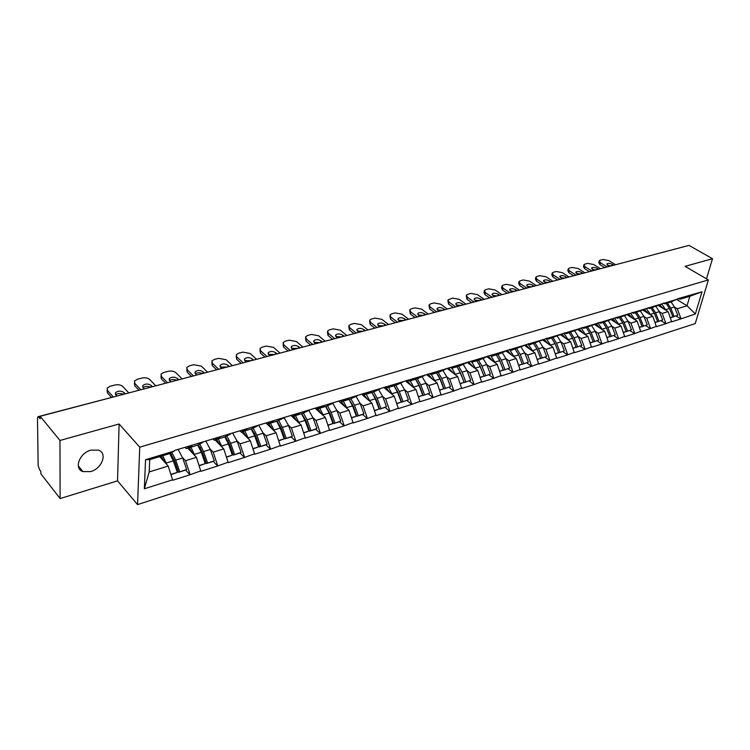 <?xml version="1.0" encoding="UTF-8"?>
<svg xmlns="http://www.w3.org/2000/svg" width="750" height="750" viewBox="0 0 750 750"><rect width="100%" height="100%" fill="white"/><g stroke="black" fill="none" stroke-linecap="round" stroke-linejoin="round"><path stroke-width="1.12" d="M90.647 471.581L82.95 471.609C73.631 468.769 79.434 452.981 90.938 450.141L98.419 450.141C107.784 453.019 102.056 468.628 90.647 471.581M137.55 504.609L695.25 323.578L708.384 279.928L139.744 447.159L137.55 504.609L117.544 480.853L119.1 423.994L59.972 440.466L60.113 498.572L117.544 480.853M60.113 498.572L40.866 473.766L40.828 471.319L39.459 469.556L38.138 465.459L37.5 418.106L38.006 416.691L125.503 393.806M676.847 299.55L687.038 305.747L695.363 313.969L702.009 291.788L678.441 298.538L670.875 302.034L664.913 303.844L663.581 303.019M695.363 313.969L680.831 318.919L676.097 315.984M658.331 305.503L668.137 311.588L671.7 321.825L680.831 318.919M671.812 321.441L665.766 323.709L661.022 320.719M642.966 310.106L652.819 316.322L656.409 326.681L665.766 323.709M656.522 326.288L650.344 328.603L645.6 325.566M627.244 314.812L637.153 321.169L640.772 331.641L650.344 328.603M640.884 331.256L634.556 333.619L629.812 330.525M611.147 319.631L621.103 326.119L624.759 336.731L634.556 333.619M624.872 336.328L618.403 338.747L613.65 335.606M594.666 324.553L604.678 331.2L608.372 341.934L618.403 338.747M608.475 341.531L601.856 343.997L597.112 340.8M577.791 329.597L587.859 336.394L591.581 347.259L601.856 343.997M591.684 346.856L584.906 349.378L580.163 346.125M560.503 334.762L570.628 341.719L574.387 352.725L584.906 349.378M574.491 352.312L567.553 354.891L562.809 351.581M542.794 340.041L552.966 347.175L556.763 358.322L567.553 354.891M556.866 357.909L549.759 360.544L545.016 357.169M524.644 345.459L534.872 352.772L538.706 364.05L549.759 360.544M538.8 363.637L531.516 366.337L526.781 362.897M506.025 351L516.309 358.5L520.181 369.938L531.516 366.337M520.275 369.516L512.812 372.272L508.088 368.766M486.909 356.663L497.278 364.387L501.178 375.966L512.812 372.272M501.272 375.544L493.622 378.366L488.906 374.794M467.044 362.278L477.741 370.416L481.687 382.153L493.622 378.366M481.781 381.731L473.925 384.619L469.228 380.981M447.028 368.306L457.697 376.613L461.681 388.509L473.925 384.619M461.766 388.078L453.712 391.041L449.025 387.319M426.488 374.503L437.119 382.969L441.141 395.034L453.712 391.041M441.225 394.594L432.956 397.631L428.287 393.834M405.394 380.869L415.978 389.503L420.047 401.728L432.956 397.631M420.122 401.288L411.637 404.4L406.988 400.528M383.728 387.394L394.266 396.216L398.372 408.609L411.637 404.4M398.438 408.169L389.728 411.356L385.097 407.409M361.462 394.106L371.944 403.106L376.088 415.688L389.728 411.356M376.163 415.238L367.209 418.509L362.606 414.478M338.578 401.016L348.984 410.203L353.175 422.963L367.209 418.509M353.241 422.503L344.044 425.859L339.469 421.744M315.038 408.113L325.378 417.497L329.616 430.444L344.044 425.859M329.672 429.984L320.212 433.425L315.666 429.216M290.822 415.406L301.088 425.006L305.363 438.141L320.212 433.425M305.419 437.681L295.688 441.216L291.178 436.903M265.903 422.925L276.075 432.731L280.397 446.072L295.688 441.216M280.453 445.603L270.441 449.231L265.959 444.825M241.491 431.897L250.322 440.691L254.691 454.237L270.441 449.231M254.738 453.759L244.425 457.491L239.991 452.972M215.053 439.894L223.781 448.894L228.197 462.647L244.425 457.491M228.234 462.169L217.613 466.003L213.225 461.381M187.8 448.134L196.425 457.341L200.887 471.319L217.613 466.003M200.925 470.831L189.975 474.778L185.634 470.044M159.703 456.628L168.206 466.059L172.725 480.262L189.975 474.778M172.753 479.775L144.347 488.784L145.547 459.713L174.356 451.022L168.863 453.863L149.719 459.647L149.184 471.938L168.206 466.059M678.328 298.931L174.384 450.516L174.356 451.022M659.353 311.653L662.194 313.425L668.137 311.588M662.194 313.425L665.869 323.325M672.356 300.731L664.913 303.844M640.444 311.166L643.884 316.388L646.734 318.206L652.819 316.322M662.944 303.572L649.416 308.531L648.084 307.688M646.734 318.206L650.447 328.219M656.841 305.419L649.416 308.531M624.591 315.938L628.059 321.253L630.919 323.091L637.153 321.169M647.212 308.325L633.562 313.322L632.222 312.469M630.919 323.091L634.669 333.225M640.95 310.209L633.562 313.322M608.353 320.812L611.859 326.222L614.728 328.097L621.103 326.119M631.097 313.181L617.325 318.234L615.994 317.372M614.728 328.097L618.506 338.353M624.694 315.122L617.325 318.234M595.266 331.284L598.153 333.216L604.678 331.2M614.597 318.169L600.694 323.259L599.363 322.378M598.153 333.216L601.959 343.603M608.034 320.147L600.694 323.259M578.278 336.488L581.175 338.466L587.859 336.394M597.684 323.269L583.669 328.416L582.328 327.516M581.175 338.466L585.009 348.975M590.962 325.294L583.669 328.416M560.869 341.822L563.775 343.837L570.628 341.719M580.369 328.491L566.213 333.694L564.881 332.775M563.775 343.837L567.647 354.488M573.478 330.572L566.213 333.694M543.028 347.288L545.944 349.35L552.966 347.175M562.612 333.853L548.325 339.103L546.994 338.175M545.944 349.35L549.853 360.131M555.544 335.981L548.325 339.103M524.738 352.884L527.672 354.994L534.872 352.772M544.406 339.347L529.988 344.644L528.656 343.697M527.672 354.994L531.609 365.916M537.159 341.531L529.988 344.644M505.988 358.622L508.922 360.787L516.309 358.5M525.731 344.981L511.181 350.334L509.85 349.369M508.922 360.787L512.897 371.859M518.297 347.222L511.181 350.334M486.75 364.509L489.694 366.722L497.278 364.387M506.569 350.766L499.491 353.869L491.887 356.166L490.556 355.191M489.694 366.722L493.706 377.944M498.938 353.062L491.887 356.166M467.006 370.547L469.969 372.825L477.741 370.416M486.9 356.7L479.887 359.803L472.078 362.156L470.756 361.153M469.969 372.825L474.019 384.188M479.072 359.062L472.078 362.156M446.747 376.744L449.719 379.078L457.697 376.613M466.716 362.794L459.759 365.887L451.753 368.306L450.431 367.284M449.719 379.078L453.797 390.609M458.672 365.222L451.753 368.306M425.944 383.109L428.916 385.509L437.119 382.969M445.978 369.047L439.097 372.131L430.866 374.625L429.553 373.584M428.916 385.509L433.041 397.191M437.709 371.541L430.866 374.625M404.569 389.644L407.559 392.109L415.978 389.503M424.669 375.478L417.872 378.553L409.416 381.112L408.113 380.044M407.559 392.109L411.713 403.959M416.175 378.047L409.416 381.112M382.613 396.356L385.603 398.888L394.266 396.216M402.769 382.087L396.066 385.153L387.375 387.778L386.072 386.691M385.603 398.888L389.803 410.906M394.041 384.722L387.375 387.778M360.038 403.256L363.038 405.863L371.944 403.106M380.259 388.884L373.641 391.931L364.706 394.631L363.412 393.525M363.038 405.863L367.275 418.059M371.278 391.594L364.706 394.631M336.825 410.344L339.834 413.034L348.984 410.203M357.094 395.869L350.587 398.906L341.391 401.681L340.106 400.547M339.834 413.034L344.109 425.409M347.859 398.663L341.391 401.681M312.947 417.638L315.966 420.403L325.378 417.497M333.263 403.069L326.869 406.078L317.409 408.938L316.125 407.775M315.966 420.403L320.278 432.966M323.756 405.938L317.409 408.938M288.366 425.138L291.394 427.997L301.088 425.006M308.728 410.466L302.456 413.456L292.716 416.409L291.45 415.219M291.394 427.997L295.744 440.747M298.941 413.428L292.716 416.409M263.062 432.853L266.1 435.816L276.075 432.731M283.463 418.097L277.322 421.059L267.291 424.097L266.034 422.887M266.1 435.816L270.487 448.762M273.375 421.134L267.291 424.097M236.991 440.794L240.038 443.869L250.322 440.691M257.428 425.953L251.428 428.888L241.088 432.019L239.85 430.781M240.038 443.869L244.472 457.022M247.031 429.094L241.088 432.019M210.131 448.978L213.188 452.166L223.781 448.894M230.588 434.053L224.747 436.959L214.088 440.184L212.859 438.919M213.188 452.166L217.659 465.525M219.872 437.288L214.088 440.184M182.438 457.406L185.494 460.716L196.425 457.341M202.912 442.406L197.231 445.284L186.244 448.603L185.034 447.309M185.494 460.716L190.013 474.3M191.85 445.744L186.244 448.603M40.163 416.775L38.784 417.141L40.191 418.866L40.163 416.278L59.972 440.466M38.784 417.141L38.006 416.691M149.184 471.938L144.347 488.784M145.547 459.713L149.719 459.647M706.472 278.812L712.5 258.712L689.016 245.391L40.163 416.278M644.044 257.231L686.25 246.122M712.5 258.712L685.087 266.344L708.384 279.928M119.1 423.994L139.744 447.159M674.466 307.022L677.297 308.756L687.038 305.747L689.822 296.306L680.053 299.259L678.722 298.453M677.297 308.756L680.944 318.544M687.516 296.156L680.053 299.259M702.009 291.788L689.822 296.306M171.544 454.641L170.203 453.169M200.494 447.956L197.719 445.031L201.281 452.269L205.266 463.603L199.247 465.797M228.131 440.906L226.031 438.769M254.784 433.809L253.087 432.141M280.566 426.769L279.159 425.428M305.541 419.831L304.369 418.744M329.756 412.997L328.781 412.116M353.278 406.303L352.453 405.581M376.125 399.75L375.431 399.159M398.353 393.347L397.772 392.869M597.188 324.694L596.062 323.953M614.578 320.616L612.309 319.134M631.144 316.312L628.181 314.419M647.203 312.009L643.697 309.797M662.812 307.744L658.856 305.287M170.344 453.094L174.572 460.809L178.575 472.294L185.522 470.109L186.656 469.453L182.644 457.987L178.134 449.381M161.194 456.178L164.541 461.991M113.259 396.872L107.447 390.478L107.175 388.031L110.156 386.241L114.919 385.022C118.266 384.366 120.9 384.862 122.812 386.503L128.794 392.934M125.156 393.741L124.031 392.522C120.947 390.609 118.097 390.684 115.481 392.756L115.706 394.706L116.831 395.934M107.447 390.478L107.4 392.878L111.459 397.35M107.4 392.878L107.128 390.056M123.131 394.275C120.347 393.113 117.891 393.272 115.753 394.753M171.056 474.656L177.338 472.378L170.963 474.375M169.706 453.422L173.325 460.847L177.338 472.378M162.778 455.7L166.809 464.503M178.575 472.294L186.656 469.453M171.816 452.334L175.688 460.125L179.7 471.637M198.253 444.769L202.416 452.25L206.391 463.556L213.122 461.438L214.294 460.772L210.319 449.494L205.791 441.047M189.3 447.684L192.647 453.309M140.85 389.766L134.822 383.391L134.503 380.953L137.344 379.256L141.966 378.066C145.228 377.428 147.825 377.916 149.756 379.519L155.822 385.819M152.4 386.719L151.144 385.406C148.097 383.541 145.312 383.597 142.8 385.584L143.053 387.534L144.309 388.847M134.822 383.391L134.747 385.753L138.984 390.253M134.747 385.753L134.438 382.875M150.384 387.253C147.684 386.016 145.247 386.119 143.062 387.534M199.153 465.525L205.266 463.603M190.941 447.188L194.953 455.766M206.391 463.556L214.294 460.772M199.753 444.009L203.569 451.566L207.553 462.891M225.309 436.678L229.425 443.953L233.372 455.072L239.906 453.019L241.106 452.353L237.159 441.253L232.622 432.956M216.572 439.434L219.909 444.9M167.522 382.734L161.419 376.5L161.053 374.072L163.753 372.459L168.244 371.306C171.422 370.688 173.981 371.166 175.922 372.741L182.072 378.909M178.753 379.781L177.478 378.497C174.469 376.678 171.75 376.716 169.322 378.619L169.622 380.559L170.887 381.853M161.419 376.5L161.306 378.834L165.609 383.241M161.306 378.834L160.969 375.891M176.691 380.325C174.075 379.134 171.703 379.2 169.594 380.522M226.575 457.209L232.341 455.1L226.481 456.947M224.85 436.903L228.394 443.944L232.341 455.1M218.25 438.928L222.244 447.309M233.372 455.072L241.106 452.353M226.847 435.919L230.616 443.259L234.562 454.406M251.569 428.822L255.638 435.9L259.547 446.85L265.894 444.862L267.122 444.178L263.212 433.256L258.666 425.109M243.028 431.428L246.356 436.744M193.453 375.909L187.266 369.797L186.853 367.387L189.422 365.85L193.791 364.734L201.366 366.15L207.478 372.075M204.366 373.031L203.072 371.775C200.1 370.003 197.447 370.031 195.103 371.859L195.431 373.781L196.725 375.047M187.266 369.797L187.125 372.113L191.484 376.425M187.125 372.113L186.75 369.113M202.256 373.594C199.716 372.441 197.428 372.488 195.375 373.716M253.087 448.884L258.619 446.85L252.994 448.622M251.166 428.972L254.7 435.872L258.619 446.85M244.753 430.912L248.728 439.106M259.547 446.85L267.122 444.178M253.134 428.053L256.856 435.206L260.775 446.175M277.022 421.153L281.081 428.091L284.962 438.863L291.122 436.931L292.387 436.247L288.497 425.494L283.941 417.488M268.706 423.666L272.034 428.831M218.653 369.272L212.4 363.291L211.941 360.891L214.388 359.428L218.644 358.341L226.116 359.738L232.397 365.644M229.256 366.478L227.953 365.241C225.019 363.516 222.422 363.525 220.162 365.278L220.528 367.191L221.831 368.438M212.4 363.291L212.231 365.578L216.638 369.806M212.231 365.578L211.828 362.522M227.109 367.041L220.434 367.097M278.822 440.794L284.128 438.844L278.728 440.541M276.703 421.247L280.228 428.034L284.128 438.844M270.469 423.131L274.434 431.147M284.962 438.863L292.387 436.247M278.653 420.422L282.328 427.387L286.219 438.188M301.725 413.681L305.794 420.497L309.647 431.109L315.628 429.234L316.922 428.55L313.059 417.947L308.747 410.353M293.653 416.119L296.962 421.153M243.159 362.812L236.841 356.953L236.344 354.572L238.669 353.184L242.812 352.125L250.181 353.503L256.537 359.297M253.481 360.103L252.159 358.894C249.262 357.197 246.722 357.197 244.537 358.884L244.941 360.787L246.253 362.006M236.841 356.953L236.653 359.222L241.097 363.356M236.653 359.222L236.213 356.119M251.288 360.675L244.819 360.666M303.806 432.947L308.897 431.062L303.712 432.694M301.5 413.747L305.034 420.413L308.897 431.062M295.453 415.575L299.391 423.422M309.647 431.109L316.922 428.55M303.431 412.997L307.069 419.794L310.931 430.425M325.734 406.416L329.803 413.119L333.628 423.581L339.441 421.753L340.753 421.059L336.928 410.625L332.747 403.303M317.887 408.797L321.188 413.691M267 356.541L260.625 350.794L260.081 348.431L262.303 347.109L266.334 346.069L273.609 347.428L280.022 353.109M277.041 353.897L275.709 352.706C272.85 351.056 270.356 351.047 268.256 352.669L268.688 354.553L270.009 355.744M260.625 350.794L260.409 353.034L264.9 357.094M260.409 353.034L259.95 349.894M274.819 354.478L268.538 354.413M328.069 425.325L332.963 423.506L327.984 425.072M325.603 406.462L329.128 413.016L332.963 423.506M319.716 408.234L323.644 415.922M333.628 423.581L340.753 421.059M327.506 405.778L331.106 412.416L334.941 422.887M349.069 399.366L353.147 405.947L356.944 416.25L362.597 414.478L363.928 413.784L360.131 403.5L356.016 396.375M341.438 401.672L344.738 406.453M290.203 350.428L283.772 344.794L283.191 342.45L285.309 341.184L289.237 340.181L296.419 341.522L302.878 347.091M299.981 347.85L298.641 346.688C295.809 345.084 293.372 345.056 291.328 346.613L291.797 348.488L293.137 349.65M283.772 344.794L283.538 347.016L288.066 350.991M283.538 347.016L283.05 343.837M297.722 348.45L291.619 348.319M351.656 417.919L356.353 416.166L351.572 417.666M349.022 399.375L352.547 405.834L356.353 416.166M343.303 401.109L347.213 408.637M356.944 416.25L363.928 413.784M350.906 398.756L354.469 405.244L358.275 415.566M371.925 392.653L375.844 398.981L379.603 409.134L385.106 407.409L386.466 406.706L382.697 396.572L378.637 389.625M362.963 393.656L367.631 399.413M312.797 344.475L306.309 338.953L305.691 336.628L307.716 335.428L311.541 334.444L318.628 335.766L325.134 341.222M322.312 341.972L320.963 340.828C318.159 339.262 315.778 339.225 313.8 340.725L314.297 342.581L315.647 343.725M306.309 338.953L306.056 341.147L310.622 345.047M306.056 341.147L305.541 337.941M320.025 342.572L314.1 342.394M374.587 410.709L379.097 409.022L374.503 410.466M371.794 392.484L375.319 398.841L379.097 409.022M366.234 394.172L370.125 401.55M379.603 409.134L386.466 406.706M373.659 391.922L377.184 398.269L380.963 408.441M394.416 386.381L397.922 392.194L401.653 402.206L408.384 399.825L404.644 389.841L400.65 383.062M385.228 386.944L389.906 392.569M334.791 338.681L328.266 333.272L327.609 330.956L329.541 329.812L333.263 328.856L340.266 330.159L346.819 335.512M344.072 336.244L342.712 335.128C339.938 333.591 337.594 333.544 335.691 334.988L336.216 336.825L337.575 337.95M328.266 333.272L327.994 335.438L332.587 339.262M327.994 335.438L327.459 332.194M341.747 336.853L336 336.628M396.881 403.706L401.212 402.075L396.797 403.463M393.947 385.791L397.462 392.044L401.212 402.075M388.538 387.422L392.419 394.669M401.653 402.206L408.384 399.825M395.766 385.238L399.281 391.481L403.031 401.503M416.344 380.344L419.409 385.594L423.113 395.466L429.713 393.131L426.009 383.278L422.062 376.659M406.903 380.409L411.572 385.903M356.231 333.038L349.659 327.722L348.966 325.434L350.812 324.337L354.441 323.409L361.359 324.694L367.941 329.953M365.269 330.656L363.9 329.559C361.153 328.059 358.866 328.003 357.009 329.4L357.572 331.219L358.931 332.325M349.659 327.722L349.369 329.878L353.991 333.628M349.369 329.878L348.806 326.606M362.916 331.275L357.338 331.012M418.575 396.891L422.738 395.316L418.491 396.656M415.509 379.266L419.016 385.425L422.738 395.316M410.241 380.859L414.103 387.966M423.113 395.466L429.713 393.131M417.281 378.731L420.787 384.881L424.509 394.762M437.719 374.531L440.325 379.172L444 388.903L450.487 386.606L446.803 376.894L442.913 370.425M428.006 374.044L432.666 379.425M377.119 327.534L370.519 322.322L369.788 320.044L371.55 319.003L375.084 318.094L381.919 319.369L388.538 324.525M385.922 325.219L384.553 324.141C381.844 322.669 379.584 322.613 377.794 323.953L378.384 325.763L379.753 326.841M370.519 322.322L370.209 324.45L374.85 328.134M370.209 324.45L369.619 321.159M383.55 325.837L378.131 325.538M439.688 390.253L443.691 388.744L439.613 390.019M436.5 372.919L439.997 378.984L443.691 388.744M431.372 374.475L435.216 381.45M444 388.903L450.487 386.606M438.225 372.403L441.722 378.45L445.406 388.2M458.578 368.962L464.344 382.509L470.709 380.259L467.053 370.678L463.219 364.35M448.547 367.856L453.206 373.116M397.481 322.172L390.844 317.053L390.075 314.803L391.772 313.8L395.222 312.919L401.972 314.175L408.619 319.237M406.069 319.913L404.691 318.853C402.009 317.419 399.797 317.344 398.062 318.647L398.672 320.438L400.05 321.497M390.844 317.053L390.525 319.163L395.062 322.678L394.303 323.006M390.525 319.163L389.916 315.853M403.678 320.541L398.409 320.203M460.247 383.794L464.091 382.331L460.162 383.569M456.938 366.741L460.425 372.712L464.091 382.331M451.941 368.25L455.766 375.113M464.344 382.509L470.709 380.259M458.616 366.234L462.113 372.197L465.769 381.806M478.95 363.684L484.163 376.284L490.416 374.072L486.788 364.622L483 358.425M468.562 361.819L473.222 366.975M417.338 316.941L410.681 311.916L409.875 309.684L411.497 308.728L414.862 307.866L421.528 309.103L428.203 314.081M425.719 314.738L424.331 313.697C421.678 312.291 419.513 312.216 417.825 313.463L418.463 315.234L419.85 316.284M410.681 311.916L410.334 313.997L415.031 317.55L416.531 317.156M410.334 313.997L409.716 310.678M423.3 315.375L418.181 315M480.272 377.503L483.966 376.097L480.188 377.278M476.85 360.722L480.328 366.6L483.966 376.097M471.675 361.847L475.791 368.934M484.163 376.284L490.416 374.072M478.481 360.225L481.969 366.094L485.597 375.581M498.9 358.772L503.475 370.219L509.616 368.044L506.016 358.716L502.275 352.65M488.072 355.941L492.722 360.994M436.706 311.831L430.022 306.9L429.188 304.688L430.744 303.778L434.025 302.934L440.616 304.163L447.309 309.047M444.891 309.684L443.494 308.672C440.869 307.294 438.741 307.209 437.1 308.419L437.775 310.172L439.163 311.194M430.022 306.9L429.666 308.972L434.381 312.45M429.666 308.972L429.028 305.625M442.453 310.331L437.475 309.928M499.781 371.381L503.334 370.012L499.697 371.156M496.247 354.853L499.725 360.647L503.334 370.012M490.444 355.219L495.3 362.916M503.475 370.219L509.616 368.044M497.841 354.366L501.319 360.159L504.928 369.516M518.559 354.656L522.3 364.303L528.337 362.166L524.766 352.959L521.062 347.016M507.084 350.203L511.725 355.162M455.494 306.769L448.912 302.006L448.041 299.822L452.728 298.125L459.244 299.334L465.956 304.134M463.594 304.762L462.197 303.759C459.6 302.409 457.509 302.325 455.916 303.488L456.609 305.222L458.006 306.234M448.912 302.006L448.538 304.059L453.263 307.481M448.538 304.059L447.881 300.712M461.147 305.409L456.309 304.978M518.794 365.409L522.206 364.088L518.709 365.184M515.166 349.125L518.634 354.844L522.206 364.088M509.484 349.481L514.312 357.047M522.3 364.303L528.337 362.166M516.722 348.656L520.181 354.366L523.762 363.6M525.788 344.7L530.259 349.472M474.066 301.997L467.344 297.234L466.434 295.069L467.869 294.234L471 293.428L477.431 294.619L484.172 299.344M481.856 299.953L480.459 298.969C477.881 297.647 475.828 297.553 474.281 298.678L475.003 300.403L476.4 301.388M467.344 297.234L466.959 299.259L471.694 302.625M466.959 299.259L466.275 295.903M479.391 300.6L474.684 300.15M537.328 359.578L540.619 358.303L537.253 359.363M533.606 343.547L537.066 349.181L540.619 358.303M528.038 343.884L532.856 351.328M539.391 341.522L543.047 347.344L546.591 356.428L540.656 358.538L546.591 356.428M535.125 343.097L538.584 348.722L542.128 357.834M544.209 339.431L548.334 343.931M492.084 297.253L485.344 292.566L484.406 290.419L485.775 289.622L488.831 288.834L495.197 290.016L501.947 294.656M499.688 295.256L498.291 294.291C495.741 292.997 493.716 292.894 492.216 293.981L492.966 295.688L494.363 296.653L492.909 297.037M485.344 292.566L484.941 294.572L489.694 297.881M484.941 294.572L484.012 292.425L484.247 291.216M497.213 295.903L492.638 295.434M555.413 353.906L558.572 352.669L555.328 353.681M551.606 338.109L555.047 343.659L558.572 352.669M546.141 338.428L550.941 345.75M557.259 336.159L560.887 341.869L564.403 350.841L558.562 352.913L564.403 350.841M553.078 337.659L556.528 343.209L560.044 352.209M561.928 334.144L565.978 338.522M509.681 292.622L502.922 288.009L501.956 285.891L503.278 285.122L506.259 284.353L512.55 285.516L519.309 290.081M517.106 290.663L515.709 289.716C513.178 288.45 511.191 288.337 509.728 289.397L511.781 291.947M502.922 288.009L502.509 289.997L507.272 293.259M502.509 289.997L501.553 287.869L501.806 286.641M514.612 291.319L510.169 290.831M573.047 348.356L576.084 347.166L572.972 348.15M569.156 332.803L572.587 338.278L576.084 347.166M563.803 333.103L568.584 340.312M574.706 330.919L578.288 336.525L581.775 345.384L576.038 347.419L581.775 345.384M570.6 332.362L574.031 337.838L577.528 346.716M579.225 328.988L583.191 333.244M526.866 288.094L520.097 283.566L519.103 281.456L520.369 280.725L523.294 279.975L529.509 281.128L536.278 285.619M534.131 286.181L532.725 285.244C530.222 284.006 528.263 283.894 526.847 284.916L527.634 286.584L529.041 287.522L530.428 287.156M520.097 283.566L519.684 285.534L524.447 288.731M519.684 285.534L518.691 283.425L518.953 282.169M531.619 286.847L527.306 286.331M590.259 342.956L593.184 341.803L590.184 342.741M586.294 327.619L589.716 333.019L593.184 341.803M581.044 327.909L585.797 335.006M591.731 325.809L595.275 331.312L598.734 340.059L593.091 342.066L598.734 340.059M587.7 327.197L591.122 332.587L594.591 341.363M596.1 323.944L600 328.087M543.666 283.669L536.887 279.216L535.866 277.134L537.084 276.422L539.934 275.691L546.084 276.825L552.863 281.25M550.763 281.803L549.356 280.884C546.881 279.666 544.95 279.553 543.572 280.538L545.794 283.116M536.887 279.216L536.456 281.166L541.228 284.316M536.456 281.166L535.434 279.075L535.716 277.809M548.241 282.469L544.05 281.944M607.059 337.678L609.872 336.562L606.984 337.462M603.019 322.556L606.431 327.891L609.872 336.562M597.872 322.828L602.606 329.822M604.397 322.144L607.8 327.469L611.859 326.222L615.3 334.856L609.741 336.834L615.3 334.856M607.8 327.469L611.241 336.131M612.581 319.012L616.406 323.062M560.081 279.347L553.303 274.959L552.253 272.897L553.416 272.222L556.209 271.509L562.294 272.634L569.081 276.975M567.019 277.519L565.613 276.619C563.156 275.419 561.262 275.297 559.913 276.253L562.163 278.803M553.303 274.959L552.863 276.891L557.634 279.994M552.863 276.891L551.812 274.828L552.103 273.544M564.338 278.119L560.419 277.65M623.466 332.522L626.175 331.444L623.391 332.316M619.359 317.616L622.753 322.875L626.175 331.444M614.606 318.122L619.022 324.769M620.7 317.213L624.094 322.462L628.059 321.253L631.472 329.775L625.997 331.725L631.472 329.775M624.094 322.462L627.516 331.022M628.678 314.203L632.438 318.141M576.131 275.119L569.344 270.806L568.275 268.762L569.391 268.116L572.119 267.413L578.137 268.528L584.934 272.803M582.919 273.328L581.512 272.447C579.084 271.275 577.209 271.144 575.897 272.072L578.166 274.584M569.344 270.806L568.894 272.719L573.675 275.766M568.894 272.719L567.825 270.675L568.125 269.372M580.294 273.966L576.422 273.45M639.487 327.488L642.094 326.447L639.412 327.281M635.316 312.787L638.7 317.981L642.094 326.447M630.731 313.341L635.053 319.828M636.628 312.394L640.012 317.578L643.884 316.388L647.269 324.816L641.878 326.737L647.269 324.816M640.012 317.578L643.397 326.034M644.409 309.497L648.103 313.341M591.834 270.984L585.037 266.737L583.941 264.722L585.019 264.094L587.691 263.409L593.644 264.506L600.431 268.716M598.462 269.241L597.056 268.359C594.647 267.216 592.809 267.084 591.534 267.984L593.822 270.459M585.037 266.737L584.578 268.631L589.369 271.631M584.578 268.631L583.481 266.616L583.8 265.294M595.922 269.906L592.078 269.353M655.144 322.566L657.647 321.562L655.069 322.369M650.916 308.072L654.281 313.2L657.647 321.562M646.453 308.644L650.719 315M655.941 306.506L659.344 311.644L662.7 319.969L657.403 321.863L662.7 319.969M652.191 307.688L655.566 312.806L658.931 321.159M659.775 304.903L663.413 308.653M607.181 266.944L600.394 262.762L599.269 260.766L600.309 260.166L602.925 259.491L608.812 260.578L615.6 264.722M613.678 265.228L612.272 264.366C609.881 263.241 608.072 263.109 606.825 263.981L609.131 266.428M600.394 262.762L599.925 264.637L604.716 267.591M599.925 264.637L598.8 262.641L599.138 261.309M611.128 265.903L607.388 265.341M670.434 317.766L672.853 316.781L670.369 317.569M666.15 303.469L669.506 308.522L672.853 316.781M661.819 304.041L666.028 310.284M671.091 301.95L674.466 307.003L677.794 315.234L672.572 317.091L677.794 315.234M667.406 303.084L670.763 308.137L674.1 316.388M166.284 463.012L173.325 460.847M175.688 460.125L182.644 457.987M124.031 392.522L123.984 394.05M194.456 454.359L201.281 452.269M203.569 451.566L210.319 449.494M151.144 385.406L151.069 387.075M221.775 445.978L228.394 443.944M230.616 443.259L237.159 441.253M177.478 378.497L177.384 380.138M248.278 437.841L254.7 435.872M256.856 435.206L263.212 433.256M203.072 371.775L202.959 373.406M274.003 429.947L280.228 428.034M282.328 427.387L288.497 425.494M227.953 365.241L227.831 366.853M298.978 422.278L305.034 420.413M307.069 419.794L313.059 417.947M252.159 358.894L252.019 360.487M323.241 414.825L329.128 413.016M331.106 412.416L336.928 410.625M275.709 352.706L275.55 354.281M346.828 407.587L352.547 405.834M354.469 405.244L360.131 403.5M298.641 346.688L298.463 348.253M369.75 400.547L375.319 398.841M377.184 398.269L382.697 396.572M320.963 340.828L320.775 342.375M392.053 393.703L397.462 392.044M399.281 391.481L404.644 389.841M342.712 335.128L342.506 336.647M413.756 387.037L419.016 385.425M420.787 384.881L426.009 383.278M363.9 329.559L363.684 331.078M434.869 380.559L439.997 378.984M441.722 378.45L446.803 376.894M384.553 324.141L384.319 325.641M455.438 374.241L460.425 372.712M462.113 372.197L467.053 370.678M404.691 318.853L404.447 320.334M475.472 368.091L480.328 366.6M481.969 366.094L486.788 364.622M424.331 313.697L424.078 315.169M494.981 362.1L499.725 360.647M501.319 360.159L506.016 358.716M443.494 308.672L443.231 310.125M514.012 356.259L518.634 354.844M520.181 354.366L524.766 352.959M462.197 303.759L461.934 305.194M532.556 350.569L537.066 349.181M538.584 348.722L543.047 347.344M480.459 298.969L480.178 300.394M550.65 345.009L555.047 343.659M556.528 343.209L560.887 341.869M498.291 294.291L498 295.697M568.303 339.591L572.587 338.278M574.031 337.838L578.288 336.525M515.709 289.716L515.409 291.112M585.525 334.303L589.716 333.019M591.122 332.587L595.275 331.312M532.725 285.244L532.416 286.631M602.344 329.147L606.431 327.891M549.356 280.884L549.047 282.253M618.759 324.103L622.753 322.875M565.613 276.619L565.294 277.978M634.8 319.181L638.7 317.981M581.512 272.447L581.203 273.722M650.466 314.372L654.281 313.2M655.566 312.806L659.344 311.644M597.056 268.359L596.756 269.587M665.784 309.666L669.506 308.522M670.763 308.137L674.466 307.003M612.272 264.366L611.934 265.688M82.95 471.609L78.3 465.919M126.019 393.666L125.128 393.75M154.238 386.231L152.503 386.691M181.622 379.022L179.916 379.472M208.2 372.019L206.531 372.469M234.019 365.222L232.369 365.663M259.106 358.622L257.475 359.044M283.481 352.2L281.878 352.622M307.191 345.956L305.606 346.369M330.244 339.881L328.688 340.294M352.688 333.966L351.15 334.378M374.531 328.219L373.012 328.612M395.803 322.613L395.053 322.678M436.725 311.841L435.262 312.225M456.412 306.656L454.959 307.031M475.603 301.594L474.169 301.969M512.597 291.853L511.2 292.219M547.837 282.572L546.459 282.938M564.844 278.091L563.475 278.456M581.447 273.722L580.097 274.078M597.675 269.447L596.334 269.794M613.538 265.266L612.206 265.622M629.044 261.188L627.722 261.534M643.547 257.25L642.9 257.531M115.481 392.756L115.444 394.359M142.8 385.584L142.734 387.103M169.322 378.619L169.247 380.062M195.103 371.859L195.019 373.219M220.162 365.278L220.069 366.572M244.537 358.884L244.434 360.113M268.256 352.669L268.134 353.822M291.328 346.613L291.216 347.709M313.8 340.725L313.678 341.756M335.691 334.988L335.559 335.963M357.009 329.4L356.887 330.319M377.794 323.953L377.662 324.825M398.062 318.647L397.931 319.462M417.825 313.463L417.694 314.241M437.1 308.419L436.969 309.15M455.916 303.488L455.784 304.181M474.281 298.678L474.159 299.334M492.216 293.981L492.094 294.6M509.728 289.397L509.606 289.988M526.847 284.916L526.725 285.469M543.572 280.538L543.45 281.062M559.913 276.253L559.8 276.759M575.897 272.072L575.784 272.55"/></g></svg>
